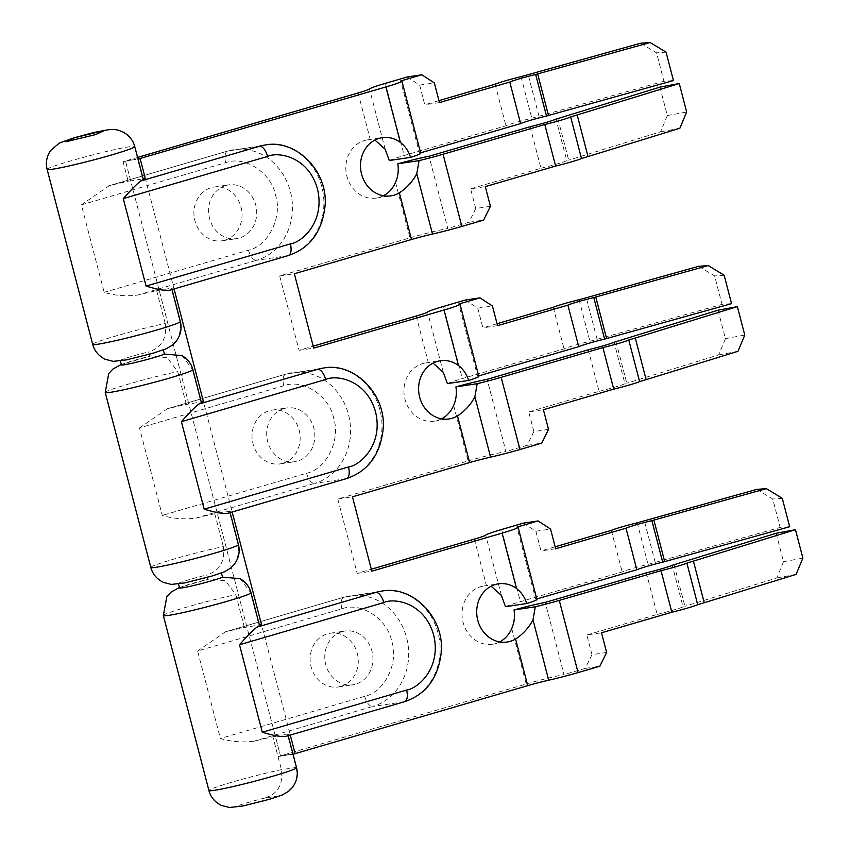 <?xml version="1.0" encoding="UTF-8"?>
<svg xmlns="http://www.w3.org/2000/svg" width="850" height="850" viewBox="0 0 850 850"><rect width="100%" height="100%" fill="white"/><g stroke="black" fill="none" stroke-linecap="round" stroke-linejoin="round"><path stroke-width="0.64" stroke-dasharray="4.25 3.19" d="M474.332 539.123L486.487 585.767A29.431 26.01 81.5 0 0 483.777 586.011A29.431 26.01 81.5 0 0 480.717 586.681A29.431 26.01 81.5 0 0 462.708 620.702A29.431 26.01 81.5 0 0 492.469 644.215A29.431 26.01 81.5 0 0 495.529 643.546A29.431 26.01 81.5 0 0 499.619 641.909M416.224 316.041L428.379 362.695A29.431 26.01 81.5 0 0 425.669 362.929A29.431 26.01 81.5 0 0 422.609 363.609A29.431 26.01 81.5 0 0 404.6 397.619A29.431 26.01 81.5 0 0 434.361 421.143A29.431 26.01 81.5 0 0 437.421 420.463A29.431 26.01 81.5 0 0 441.511 418.837M358.116 92.969L370.271 139.613A29.431 26.01 81.5 0 0 367.561 139.857A29.431 26.01 81.5 0 0 364.501 140.526A29.431 26.01 81.5 0 0 346.492 174.548A29.431 26.01 81.5 0 0 376.252 198.061A29.431 26.01 81.5 0 0 379.312 197.391A29.431 26.01 81.5 0 0 383.403 195.755M225.813 185.512A27.168 24.002 -98.5 0 1 228.639 184.886A27.168 24.002 -98.5 0 1 256.105 206.603A27.168 24.002 -98.5 0 1 239.488 238A27.168 24.002 -98.5 0 1 236.661 238.616A27.168 24.002 -98.5 0 1 209.196 216.909A27.168 24.002 -98.5 0 1 225.813 185.512M224.814 240.189A27.168 24.002 81.5 0 0 241.442 208.792A27.168 24.002 81.5 0 0 213.966 187.085A27.168 24.002 81.5 0 0 211.151 187.701A27.168 24.002 81.5 0 0 194.523 219.098A27.168 24.002 81.5 0 0 221.999 240.816A27.168 24.002 81.5 0 0 224.814 240.189M283.921 408.584A27.168 24.002 -98.5 0 1 286.748 407.968A27.168 24.002 -98.5 0 1 314.213 429.675A27.168 24.002 -98.5 0 1 297.596 461.082A27.168 24.002 -98.5 0 1 294.769 461.699A27.168 24.002 -98.5 0 1 267.304 439.992A27.168 24.002 -98.5 0 1 283.921 408.584M282.922 463.271A27.168 24.002 81.5 0 0 299.551 431.864A27.168 24.002 81.5 0 0 272.074 410.157A27.168 24.002 81.5 0 0 269.259 410.784A27.168 24.002 81.5 0 0 252.631 442.181A27.168 24.002 81.5 0 0 280.107 463.888A27.168 24.002 81.5 0 0 282.922 463.271M342.029 631.667A27.168 24.002 -98.5 0 1 344.856 631.051A27.168 24.002 -98.5 0 1 372.321 652.758A27.168 24.002 -98.5 0 1 355.704 684.154A27.168 24.002 -98.5 0 1 352.877 684.771A27.168 24.002 -98.5 0 1 325.401 663.064A27.168 24.002 -98.5 0 1 342.029 631.667M341.031 686.343A27.168 24.002 81.5 0 0 357.659 654.946A27.168 24.002 81.5 0 0 330.183 633.239A27.168 24.002 81.5 0 0 327.367 633.856A27.168 24.002 81.5 0 0 310.739 665.263A27.168 24.002 81.5 0 0 338.215 686.97A27.168 24.002 81.5 0 0 341.031 686.343M511.743 628.511L526.203 684.006L280.457 755.831L125.502 160.958L137.572 157.431M395.526 182.357L409.987 237.851L279.682 275.931L299.051 350.296L313.204 346.152M453.634 405.429L468.095 460.923L337.79 499.014L357.159 573.367L371.312 569.234M293.038 754.247L278.024 756.543L295.12 753.642L280.457 755.831L275.326 736.143L289.988 733.954L287.555 734.666L296.108 767.476C297.681 774.127 296.777 780.247 293.388 785.825L287.257 792.253L279.491 795.866L264.828 798.054C277.759 793.996 283.294 784.529 281.435 769.664L272.892 736.854A45.273 2.55 -14.6 0 0 253.916 741.211C242.133 742.666 230.956 741.763 220.384 738.491L197.593 651.015L341.891 608.834C360.836 601.513 387.494 618.864 391.765 641.325C398.958 662.915 384.519 692.314 364.682 696.32L220.384 738.491M526.203 684.006A31.694 1.785 165.4 0 1 564.039 674.592L545.232 602.416M606.634 652.471L591.972 654.659L585.204 668.408L564.039 674.592M585.204 668.408L599.866 666.219M357.159 573.367L371.822 571.179M337.79 499.014L352.453 496.825M468.095 460.923A31.694 1.785 165.4 0 1 505.931 451.509L487.124 379.344M548.526 429.388L533.864 431.577L527.096 445.326L505.931 451.509M527.096 445.326L541.758 443.137M299.051 350.296L313.714 348.107M279.682 275.931L294.344 273.743M409.987 237.851A31.694 1.785 165.4 0 1 447.822 228.438L429.016 156.262M490.418 206.316L475.756 208.505L468.987 222.254L447.822 228.438M468.987 222.254L483.65 220.065M130.624 180.636L125.502 160.958L132.834 159.864A45.273 2.55 -14.6 0 0 123.069 161.67L128.191 181.347L145.297 178.447L173.782 287.799L156.676 290.7A45.273 2.55 -14.6 0 0 137.7 295.056C125.927 296.512 114.739 295.609 104.168 292.336L81.377 204.861L225.675 162.679C244.619 155.359 271.277 172.709 275.549 195.171C282.742 216.761 268.303 246.16 248.466 250.166L104.168 292.336M139.485 427.933L167.322 408.776A45.273 2.55 165.4 0 1 186.299 404.43L203.405 401.529L231.891 510.882L214.784 513.783A45.273 2.55 -14.6 0 0 195.808 518.128C184.025 519.584 172.847 518.681 162.276 515.419L139.485 427.933L283.783 385.762C302.728 378.431 329.386 395.792 333.657 418.253C340.85 439.832 326.411 469.243 306.574 473.237L162.276 515.419M197.593 651.015L225.431 631.858A45.273 2.55 165.4 0 1 244.407 627.502L261.513 624.601L289.988 733.954M505.495 606.688A31.694 1.785 165.4 0 1 520.423 601.673L622.157 571.933A21.728 1.222 165.4 0 1 648.04 564.368L780.151 527.436L789.671 526.724M523.419 523.133L535.883 531.25L550.545 529.061M536.796 598.984L535.712 599.293L516.917 527.128M535.712 599.293A31.694 1.785 165.4 0 1 536.924 599.473M447.387 383.605A31.694 1.785 165.4 0 1 462.315 378.59L564.049 348.861A21.728 1.222 165.4 0 1 589.932 341.296L722.043 304.364L731.563 303.641M465.311 300.05L477.774 308.178L492.437 305.989M478.699 375.902L477.604 376.221L458.809 304.045M477.604 376.221A31.694 1.785 165.4 0 1 478.826 376.391M389.279 160.523A31.694 1.785 165.4 0 1 404.207 155.518L505.941 125.779A21.728 1.222 165.4 0 1 531.824 118.214L663.935 81.281L673.455 80.569M407.203 76.978L419.666 85.096L434.339 82.907M420.591 152.83L419.496 153.138L400.701 80.973M419.496 153.138A31.694 1.785 165.4 0 1 420.718 153.319M591.972 654.659L586.84 634.971L601.513 632.782M646.351 572.868L657.167 614.423L586.84 634.971M657.167 614.423A21.728 1.222 -14.6 0 0 683.049 606.857L672.222 565.303M674.082 564.751L684.909 606.305L683.049 606.857M776.135 533.279L783.541 561.712L776.762 577.989L684.909 606.305M783.541 561.712L802.878 558.131M535.883 531.25L541.014 550.938L555.167 546.794M611.331 530.379L622.157 571.933M555.677 548.749L541.014 550.938M533.864 431.577L528.732 411.899L543.405 409.711M588.242 349.786L599.059 391.34L528.732 411.899M599.059 391.34A21.728 1.222 -14.6 0 0 624.941 383.786L614.114 342.231M615.974 341.668L626.801 383.223L624.941 383.786M718.027 310.207L725.443 338.64L718.654 354.907L626.801 383.223M725.443 338.64L744.77 335.049M477.774 308.178L482.906 327.856L497.059 323.723M553.233 307.307L564.049 348.861M497.569 325.667L482.906 327.856M475.756 208.505L470.624 188.817L485.297 186.628M530.134 126.714L540.951 168.268L470.624 188.817M540.951 168.268A21.728 1.222 -14.6 0 0 566.833 160.703L556.006 119.149M557.866 118.596L568.692 160.151L566.833 160.703M659.929 87.125L667.335 115.558L660.546 131.835L568.692 160.151M667.335 115.558L686.662 111.977M419.666 85.096L424.798 104.784L438.951 100.64M495.125 84.224L505.941 125.779M439.461 102.595L424.798 104.784M796.089 574.398L776.762 577.989M637.213 522.824L648.04 564.368M737.981 351.316L718.654 354.907M579.105 299.742L589.932 341.296M679.872 128.244L660.546 131.835M520.997 76.659L531.824 118.214M655.191 562.328L644.364 520.774M756.829 489.377L772.746 499.003L780.151 527.436M782.266 498.291L772.746 499.003M597.082 339.246L586.256 297.691M698.732 266.294L714.638 275.931L722.043 304.364M724.157 275.209L714.638 275.931M538.974 116.174L528.158 74.619M640.624 43.222L656.529 52.849L663.935 81.281M666.049 52.137L656.529 52.849M240.093 578.648L250.527 592.514L259.08 625.313A45.273 2.55 165.4 0 1 259.505 625.536M179.552 587.977A22.631 1.275 165.4 0 1 190.974 583.833A22.631 1.275 165.4 0 1 207.857 579.349L206.72 574.972A22.631 1.275 165.4 0 0 189.837 579.466A22.631 1.275 165.4 0 0 178.404 583.599A22.631 1.275 165.4 0 0 210.789 576.332A22.631 1.275 165.4 0 0 221.383 572.783L221.436 572.985M150.811 567.439A45.273 2.55 165.4 0 1 173.666 559.151A45.273 2.55 165.4 0 1 223.327 546.582C225.208 561.425 219.672 570.892 206.72 574.972M181.985 355.566L192.419 369.431L200.972 402.241A45.273 2.55 165.4 0 1 201.397 402.454M121.444 364.894A22.631 1.275 165.4 0 1 132.866 360.761A22.631 1.275 165.4 0 1 149.749 356.277L148.612 351.9A22.631 1.275 165.4 0 0 131.729 356.384A22.631 1.275 165.4 0 0 120.296 360.527A22.631 1.275 165.4 0 0 152.681 353.249A22.631 1.275 165.4 0 0 163.285 349.711L163.338 349.913M92.703 344.356A45.273 2.55 165.4 0 1 115.558 336.079A45.273 2.55 165.4 0 1 165.219 323.51C167.099 338.342 161.564 347.809 148.612 351.9M404.526 701.707A11.316 5.259 73.7 0 1 404.196 701.771L285.345 736.514A45.273 2.55 -14.6 0 0 287.991 734.889A45.273 2.55 -14.6 0 0 287.555 734.666M244.407 627.502L235.864 594.702L225.441 580.837L209.451 578.924L207.857 579.349M226.854 513.57L227.237 513.432A45.273 2.55 -14.6 0 0 229.883 511.806A45.273 2.55 -14.6 0 0 229.447 511.594L238 544.393A45.273 2.55 165.4 0 1 238.425 544.616M223.327 546.582L214.784 513.783M186.299 404.43L177.756 371.62L167.333 357.765L151.343 355.853L149.749 356.277M168.746 290.498L169.129 290.36A45.273 2.55 -14.6 0 0 171.774 288.734A45.273 2.55 -14.6 0 0 171.349 288.511L179.892 321.321A45.273 2.55 165.4 0 1 180.317 321.534M165.219 323.51L156.676 290.7M272.892 736.854L275.326 736.143M246.84 626.79L217.218 513.071M221.383 572.783C234.313 568.724 239.849 559.268 238 544.393M229.447 511.594L231.891 510.882M188.732 403.718L159.109 289.988M163.285 349.711C176.205 345.652 181.741 336.186 179.892 321.321M171.349 288.511L173.782 287.799M142.864 179.159L137.732 159.481A45.273 2.55 -14.6 0 0 132.834 159.864L123.069 161.67M81.377 204.861L109.214 185.704A45.273 2.55 165.4 0 1 128.191 181.347M501.415 595.436L485.701 535.117M443.307 372.364L427.592 312.035M385.199 149.281L369.484 88.963M501.627 529.497L520.423 601.673M443.519 306.425L462.315 378.59M385.411 83.343L404.207 155.518M163.338 615.549A45.273 2.55 165.4 0 1 186.203 607.272A45.273 2.55 165.4 0 1 235.864 594.702M264.828 798.054A22.631 1.275 -14.6 0 0 247.945 802.538A22.631 1.275 -14.6 0 0 239.179 806.597A22.631 1.275 -14.6 0 0 268.898 799.414A22.631 1.275 -14.6 0 0 279.491 795.866M296.533 767.688A45.273 2.55 -14.6 0 0 296.108 767.476L281.435 769.664A45.273 2.55 -14.6 0 0 231.774 782.234A45.273 2.55 -14.6 0 0 208.919 790.511M105.23 392.477A45.273 2.55 165.4 0 1 128.095 384.189A45.273 2.55 165.4 0 1 177.756 371.62M47.122 169.394A45.273 2.55 165.4 0 1 69.987 161.117A45.273 2.55 165.4 0 1 134.746 146.572M364.682 696.32A11.316 5.259 -106.3 0 0 372.767 706.467L253.916 741.211M341.891 608.834A11.316 5.259 73.7 0 1 343.953 597.189A11.316 5.259 73.7 0 1 344.282 597.114A56.589 50.012 -98.5 0 1 350.168 595.829A56.589 50.012 -98.5 0 1 407.394 641.049A56.589 50.012 -98.5 0 1 372.767 706.467L404.196 701.771A56.589 50.012 81.5 0 0 438.823 636.352A56.589 50.012 81.5 0 0 381.597 591.133L343.953 597.189L224.4 632.134M225.431 631.858L344.282 597.114L375.711 592.418M306.574 473.237A11.316 5.259 -106.3 0 0 314.659 483.395L195.808 518.128M283.783 385.762A11.316 5.259 73.7 0 1 285.844 374.117A11.316 5.259 73.7 0 1 286.174 374.043A56.589 50.012 -98.5 0 1 292.06 372.746A56.589 50.012 -98.5 0 1 349.286 417.977A56.589 50.012 -98.5 0 1 314.659 483.395L346.088 478.699A56.589 50.012 81.5 0 0 380.715 413.281A56.589 50.012 81.5 0 0 323.489 368.05L285.844 374.117L166.292 409.052M167.322 408.776L286.174 374.043L317.603 369.346M346.418 478.624A11.316 5.259 73.7 0 1 346.088 478.699L227.237 513.432M248.466 250.166A11.316 5.259 -106.3 0 0 256.551 260.312L137.7 295.056M225.675 162.679A11.316 5.259 73.7 0 1 227.747 151.034A11.316 5.259 73.7 0 1 228.066 150.96A56.589 50.012 -98.5 0 1 233.952 149.674A56.589 50.012 -98.5 0 1 291.178 194.894A56.589 50.012 -98.5 0 1 256.551 260.312L287.98 255.616A56.589 50.012 81.5 0 0 322.607 190.198A56.589 50.012 81.5 0 0 265.381 144.978L227.747 151.034L108.184 185.98M109.214 185.704L228.066 150.96L259.494 146.264M288.309 255.553A11.316 5.259 73.7 0 1 287.98 255.616L169.129 290.36M492.469 644.215L507.131 642.026M434.361 421.143L449.023 418.944M376.252 198.061L390.915 195.872M213.966 187.085L228.639 184.886M272.074 410.157L286.748 407.968M330.183 633.239L344.856 631.051M483.777 586.011L498.44 583.822M425.669 362.929L440.332 360.74M367.561 139.857L382.224 137.668M221.999 240.816L236.661 238.616M280.107 463.888L294.769 461.699M338.215 686.97L352.877 684.771M209.451 578.924L179.424 587.509M151.343 355.853L121.316 364.438M288.203 735.696L287.991 734.889M230.095 512.624L229.883 511.806M171.987 289.542L171.774 288.734"/><path stroke-width="1.27" d="M499.619 641.909A29.431 26.01 81.5 0 0 511.743 628.511C514.282 622.636 515.047 616.441 514.027 609.949L535.298 606.773L532.992 619.884L548.707 680.202A31.694 1.785 -14.6 0 0 578.074 672.584L559.279 600.408A31.694 1.785 165.4 0 1 535.298 606.773M441.511 418.837A29.431 26.01 81.5 0 0 453.634 405.429C456.174 399.553 456.939 393.369 455.919 386.877L477.19 383.701L474.884 396.801L490.599 457.13A22.631 1.275 -14.6 0 0 469.625 462.57L352.453 496.825L371.822 571.179L502.127 533.099L516.587 588.582A29.431 26.01 -98.5 0 0 498.44 583.822A29.431 26.01 -98.5 0 0 495.38 584.492A29.431 26.01 -98.5 0 0 477.371 618.513A29.431 26.01 -98.5 0 0 507.131 642.026A29.431 26.01 -98.5 0 0 510.191 641.357A29.431 26.01 -98.5 0 0 515.589 639.009C523.058 634.079 528.859 627.704 532.992 619.884M383.403 195.755A29.431 26.01 81.5 0 0 395.526 182.357C398.066 176.481 398.831 170.287 397.811 163.795L419.082 160.618L416.787 173.719L432.501 234.048A22.631 1.275 -14.6 0 0 411.517 239.498L294.344 273.743L313.714 348.107L444.019 310.016L458.479 365.511A29.431 26.01 -98.5 0 0 440.332 360.74A29.431 26.01 -98.5 0 0 437.272 361.409A29.431 26.01 -98.5 0 0 419.263 395.431A29.431 26.01 -98.5 0 0 449.023 418.944A29.431 26.01 -98.5 0 0 452.083 418.274A29.431 26.01 -98.5 0 0 457.481 415.926C464.95 411.007 470.762 404.632 474.884 396.801M138.083 159.375L140.165 158.769L145.297 178.447L140.165 158.769L138.008 159.088L385.911 86.944L400.371 142.428A29.431 26.01 -98.5 0 0 382.224 137.668A29.431 26.01 -98.5 0 0 379.164 138.337A29.431 26.01 -98.5 0 0 361.154 172.359A29.431 26.01 -98.5 0 0 390.915 195.872A29.431 26.01 -98.5 0 0 393.975 195.202A29.431 26.01 -98.5 0 0 399.373 192.854C406.842 187.924 412.654 181.549 416.787 173.719M137.572 157.431L358.116 92.969A22.631 1.275 165.4 0 0 369.484 88.963A31.694 1.785 -14.6 0 1 385.411 83.343L407.203 76.978L421.866 74.789L434.339 82.907L439.461 102.595L509.788 82.036L520.614 123.59L420.591 152.83M313.204 346.152L416.224 316.041A22.631 1.275 165.4 0 0 427.592 312.035A31.694 1.785 -14.6 0 1 443.519 306.425L465.311 300.05L479.974 297.861L492.437 305.989L497.569 325.667L567.896 305.118L578.722 346.672L478.699 375.902M371.312 569.234L474.332 539.123A22.631 1.275 165.4 0 0 485.701 535.117A31.694 1.785 -14.6 0 1 501.627 529.497L523.419 523.133L538.082 520.944L550.545 529.061L555.677 548.749L626.004 528.19L636.831 569.744L536.796 598.984M548.707 680.202A22.631 1.275 -14.6 0 0 527.733 685.653L293.038 754.247M559.279 600.408L661.013 570.679L671.84 612.234L601.513 632.782L606.634 652.471L599.866 666.219L578.074 672.584M661.013 570.679A21.728 1.222 -14.6 0 0 686.885 563.114L795.472 529.699L776.135 533.279L672.222 565.303A21.728 1.222 165.4 0 1 646.351 572.868L545.232 602.416A31.694 1.785 -14.6 0 0 514.027 609.949M516.587 588.582C521.401 592.312 524.801 597.284 526.756 603.511L505.495 606.688L501.415 595.436L491.151 586.202M502.127 533.099A31.694 1.785 -14.6 0 0 518.128 527.298A31.694 1.785 -14.6 0 0 516.917 527.128L538.082 520.944M490.599 457.13A31.694 1.785 -14.6 0 0 519.966 449.512L501.171 377.336A31.694 1.785 165.4 0 1 477.19 383.701M501.171 377.336L602.905 347.597L613.732 389.151L543.405 409.711L548.526 429.388L541.758 443.137L519.966 449.512M602.905 347.597A21.728 1.222 -14.6 0 0 628.777 340.032L737.364 306.616L718.027 310.207L614.114 342.231A21.728 1.222 165.4 0 1 588.242 349.786L487.124 379.344A31.694 1.785 -14.6 0 0 455.919 386.877M458.479 365.511C463.293 369.24 466.692 374.212 468.647 380.428L447.387 383.605L443.307 372.364L433.043 363.12M444.019 310.016A31.694 1.785 -14.6 0 0 460.02 304.215A31.694 1.785 -14.6 0 0 458.809 304.045L479.974 297.861M432.501 234.048A31.694 1.785 -14.6 0 0 461.858 226.429L443.062 154.254A31.694 1.785 165.4 0 1 419.082 160.618M443.062 154.254L544.797 124.525L555.624 166.079L485.297 186.628L490.418 206.316L483.65 220.065L461.858 226.429M544.797 124.525A21.728 1.222 -14.6 0 0 570.669 116.96L679.256 83.544L659.929 87.125L556.006 119.149A21.728 1.222 165.4 0 1 530.134 126.714L429.016 156.262A31.694 1.785 -14.6 0 0 397.811 163.795M400.371 142.428C405.195 146.157 408.584 151.13 410.539 157.346L389.279 160.523L385.199 149.281L374.935 140.048M385.911 86.944A31.694 1.785 -14.6 0 0 401.912 81.143A31.694 1.785 -14.6 0 0 400.701 80.973L421.866 74.789M203.405 401.529L174.069 288.936L203.405 401.529L201.312 402.135M261.513 624.601L232.178 512.019L261.513 624.601L259.42 625.218M290.286 735.091L295.12 753.642L290.286 735.091M518.128 527.298L536.924 599.473A31.694 1.785 165.4 0 1 526.756 603.511M460.02 304.215L478.826 376.391A31.694 1.785 165.4 0 1 468.647 380.428M401.912 81.143L420.718 153.319A31.694 1.785 165.4 0 1 410.539 157.346M795.472 529.699L802.878 558.131L796.089 574.398L704.236 602.714L693.419 561.159M686.885 563.114L697.712 604.669L704.236 602.714M671.84 612.234A21.728 1.222 -14.6 0 0 697.712 604.669M555.167 546.794L611.331 530.379A21.728 1.222 165.4 0 1 637.213 522.824L756.829 489.377L766.349 488.654L651.876 520.625A21.728 1.222 -14.6 0 0 626.004 528.19M737.364 306.616L744.77 335.049L737.981 351.316L646.128 379.642L635.311 338.087M628.777 340.032L639.604 381.586L646.128 379.642M613.732 389.151A21.728 1.222 -14.6 0 0 639.604 381.586M497.059 323.723L553.233 307.307A21.728 1.222 165.4 0 1 579.105 299.742L698.732 266.294L708.241 265.582L593.768 297.553A21.728 1.222 -14.6 0 0 567.896 305.118M679.256 83.544L686.662 111.977L679.872 128.244L588.019 156.559L577.203 115.005M570.669 116.96L581.496 158.514L588.019 156.559M555.624 166.079A21.728 1.222 -14.6 0 0 581.496 158.514M438.951 100.64L495.125 84.224A21.728 1.222 165.4 0 1 520.997 76.659L640.624 43.222L650.133 42.5L535.659 74.471A21.728 1.222 -14.6 0 0 509.788 82.036M766.349 488.654L782.266 498.291L789.671 526.724L662.702 562.179A21.728 1.222 -14.6 0 0 636.831 569.744M708.241 265.582L724.157 275.209L731.563 303.641L604.594 339.108A21.728 1.222 -14.6 0 0 578.722 346.672M650.133 42.5L666.049 52.137L673.455 80.569L546.486 116.025A21.728 1.222 -14.6 0 0 520.614 123.59M651.876 520.625L662.702 562.179M664.7 561.606L653.884 520.051M593.768 297.553L604.594 339.108M606.592 338.534L595.776 296.979M535.659 74.471L546.486 116.025M548.484 115.451L537.668 73.897M221.436 572.985L222.53 577.161A22.631 1.275 165.4 0 1 211.926 580.709A22.631 1.275 165.4 0 1 179.552 587.977L178.532 584.067M222.53 577.161L240.093 578.648C246.011 582.378 249.634 587.074 250.962 592.726A45.273 2.55 165.4 0 1 228.097 601.014A45.273 2.55 165.4 0 1 163.338 615.549L166.834 596.626L171.126 592.067L179.424 587.509M163.338 349.913L164.422 354.078A22.631 1.275 165.4 0 1 153.818 357.627A22.631 1.275 165.4 0 1 121.444 364.894L120.424 360.984M164.422 354.078L181.985 355.566C187.903 359.306 191.526 364.002 192.854 369.654A45.273 2.55 165.4 0 1 169.989 377.931A45.273 2.55 165.4 0 1 105.23 392.477L108.726 373.543L113.018 368.985L121.316 364.438M262.278 732.232C272.978 735.484 280.659 736.907 285.345 736.514L404.526 701.707C426.381 694.301 438.653 677.503 441.352 651.334C444.008 616.165 411.347 585.066 381.597 591.133A56.589 50.012 81.5 0 0 375.711 592.418A11.316 5.259 73.7 0 1 383.796 602.576C394.591 597.529 424.713 602.852 433.67 635.067C441.575 667.601 418.296 688.521 406.587 690.062L262.278 732.232L239.498 644.757L383.796 602.576M192.854 369.654L201.397 402.454A45.273 2.55 165.4 0 1 198.751 404.079C194.788 407.224 188.998 413.089 181.39 421.674L325.688 379.493C336.483 374.446 366.605 379.769 375.562 411.995C383.478 444.518 360.188 465.449 348.479 466.979L204.17 509.161C214.869 512.401 222.551 513.836 227.237 513.432M92.703 344.356C94.414 350.901 98.547 355.853 105.081 359.231L113.177 361.346L126.533 359.879L153.34 353.111L166.281 348.744L172.454 345.1L176.194 341.317C180.699 335.059 182.081 328.461 180.317 321.534A45.273 2.55 165.4 0 1 157.462 329.821A45.273 2.55 165.4 0 1 92.703 344.356L47.122 169.394A45.273 2.55 165.4 0 0 111.892 154.859A45.273 2.55 165.4 0 0 134.746 146.572L143.289 179.382A45.273 2.55 165.4 0 1 140.643 181.008C136.68 184.153 130.889 190.018 123.282 198.602L267.58 156.421C278.386 151.374 308.497 156.697 317.454 188.913C325.369 221.446 302.079 242.367 290.371 243.907L146.072 286.078C156.761 289.329 164.454 290.753 169.129 290.36M250.962 592.726L259.505 625.536A45.273 2.55 165.4 0 1 256.859 627.162C252.896 630.307 247.106 636.172 239.498 644.757M145.297 178.447L143.204 179.063M515.589 639.009L527.733 685.653M457.481 415.926L469.625 462.57M399.373 192.854L411.517 239.498M296.533 767.688C298.286 774.616 296.916 781.214 292.411 787.472L288.66 791.254L282.498 794.899L269.546 799.266L242.749 806.034L229.383 807.5L221.298 805.386C214.763 802.007 210.63 797.056 208.919 790.511A45.273 2.55 -14.6 0 0 273.679 775.976A45.273 2.55 -14.6 0 0 296.533 767.688L288.203 735.696M150.811 567.439C152.522 573.973 156.655 578.935 163.189 582.303L171.275 584.418L184.641 582.951L211.448 576.194L224.389 571.816L230.552 568.172L234.303 564.389C238.808 558.131 240.178 551.544 238.425 544.616A45.273 2.55 165.4 0 1 215.571 552.893A45.273 2.55 165.4 0 1 150.811 567.439L105.23 392.477M74.757 137.679L104.476 130.496L95.71 134.555L66.002 141.738L74.757 137.679M204.17 509.161L181.39 421.674M146.072 286.078L123.282 198.602M406.587 690.062A11.316 5.259 73.7 0 1 404.526 701.707M375.711 592.418L256.859 627.162M348.479 466.979A11.316 5.259 73.7 0 1 346.418 478.624C368.273 471.219 380.556 454.431 383.244 428.251C385.9 393.093 353.239 361.994 323.489 368.05A56.589 50.012 81.5 0 0 317.603 369.346A11.316 5.259 73.7 0 1 325.688 379.493M317.603 369.346L198.751 404.079M290.371 243.907A11.316 5.259 73.7 0 1 288.309 255.553C310.165 248.147 322.447 231.349 325.136 205.179C327.792 170.011 295.131 138.911 265.381 144.978A56.589 50.012 81.5 0 0 259.494 146.264A11.316 5.259 73.7 0 1 267.58 156.421M259.494 146.264L140.643 181.008M134.746 146.572C133.025 140.038 128.903 135.076 122.358 131.707L118.618 130.337C116.269 129.54 112.859 129.349 108.375 129.763C91.97 132.632 90.599 133.365 74.109 137.827L59.521 142.959L50.617 150.471C46.612 156.581 45.443 162.892 47.122 169.394M208.919 790.511L163.338 615.549M238.425 544.616L230.095 512.624M180.317 321.534L171.987 289.542M226.854 513.57L346.418 478.624M168.746 290.498L288.309 255.553"/></g></svg>
